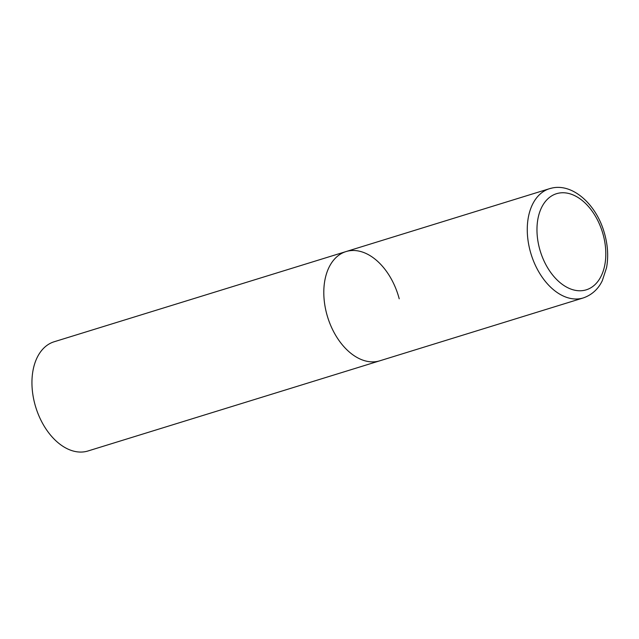 <?xml version="1.0" encoding="UTF-8"?>
<svg xmlns="http://www.w3.org/2000/svg" width="639" height="639" viewBox="0 0 639 639"><rect width="100%" height="100%" fill="white"/><g stroke="black" fill="none" stroke-linecap="round" stroke-linejoin="round"><path stroke-width="0.96" d="M377.505 361.394A57.167 36.934 72.8 0 0 379.806 360.803A57.167 36.934 -107.2 0 1 326.625 313.573A57.167 36.934 -107.2 0 1 346.042 251.566A57.167 36.934 72.8 0 0 327.112 315.331A57.167 36.934 72.8 0 0 377.505 361.394M551.8 188.098A57.167 36.934 72.8 0 0 549.508 188.689L346.042 251.566A57.167 36.934 -107.2 0 1 399.215 298.796M583.271 297.934C594.31 294.14 599.805 286.016 602.321 280.625L606.539 267.765C608.647 256.175 607.785 244.106 603.951 231.558C595.852 204.288 572.959 183.433 552.184 188.002L549.508 188.689A57.167 36.934 72.8 0 0 530.578 252.461A57.167 36.934 72.8 0 0 580.979 298.517A57.167 36.934 72.8 0 0 583.271 297.934L87.942 450.998A57.167 36.934 -107.2 0 1 34.77 403.76A57.167 36.934 -107.2 0 1 54.187 341.753L346.042 251.566M584.23 290.346A50.313 32.501 72.8 0 0 603.328 235.264A50.313 32.501 72.8 0 0 558.558 193.178A50.313 32.501 72.8 0 0 539.452 248.259A50.313 32.501 72.8 0 0 584.23 290.346"/></g></svg>

